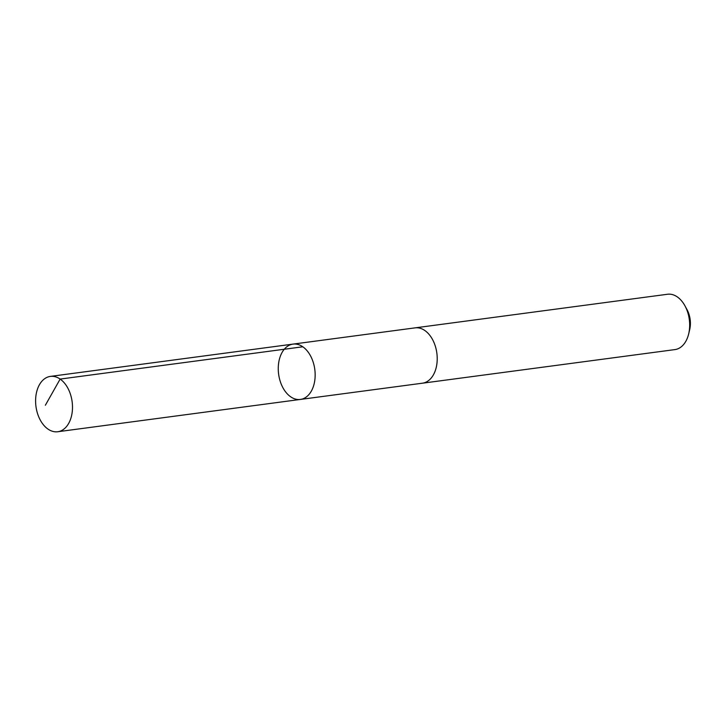 <?xml version="1.0" encoding="UTF-8"?>
<svg xmlns="http://www.w3.org/2000/svg" width="726" height="726" viewBox="0 0 726 726"><rect width="100%" height="100%" fill="white"/><g stroke="black" fill="none" stroke-linecap="round" stroke-linejoin="round"><path stroke-width="1.09" d="M414.782 327.907A27.915 18.241 82.4 0 1 415.09 327.862A27.906 18.232 82.4 0 1 436.517 351.039A27.906 18.232 82.4 0 1 425.137 382.511A27.906 18.232 82.4 0 1 422.45 383.192L300.392 399.436A27.906 18.241 -97.6 0 0 303.078 398.765A27.906 18.241 -97.6 0 0 314.458 367.283A27.906 18.241 -97.6 0 0 293.032 344.106A27.906 18.241 -97.6 0 0 278.63 374.18A27.906 18.241 -97.6 0 0 300.392 399.436A27.906 18.241 -97.6 0 0 303.078 398.765A27.906 18.241 -97.6 0 0 314.458 367.283A27.906 18.241 -97.6 0 0 293.032 344.106L50.366 376.404A27.915 18.241 82.4 0 1 71.792 399.581A27.915 18.241 82.4 0 1 60.421 431.062A27.915 18.241 82.4 0 1 57.735 431.743A27.915 18.241 82.4 0 1 36.3 408.566A27.915 18.241 82.4 0 1 47.68 377.084A27.915 18.241 82.4 0 1 50.366 376.404M293.032 344.106L415.09 327.862A27.915 18.241 82.4 0 1 436.852 353.126A27.915 18.241 82.4 0 1 422.45 383.201A27.915 18.241 82.4 0 1 422.142 383.237M415.09 327.862L667.548 294.257A27.915 18.241 82.4 0 1 684.981 305.882A27.915 18.241 82.4 0 1 688.693 333.815A27.915 18.241 82.4 0 1 674.917 349.596L422.45 383.201M684.981 305.882L687.059 309.703A19.856 12.977 82.4 0 1 689.7 329.577L688.693 333.815M302.806 346.783L60.14 379.081L45.375 405.226M300.392 399.436L57.735 431.743"/></g></svg>
